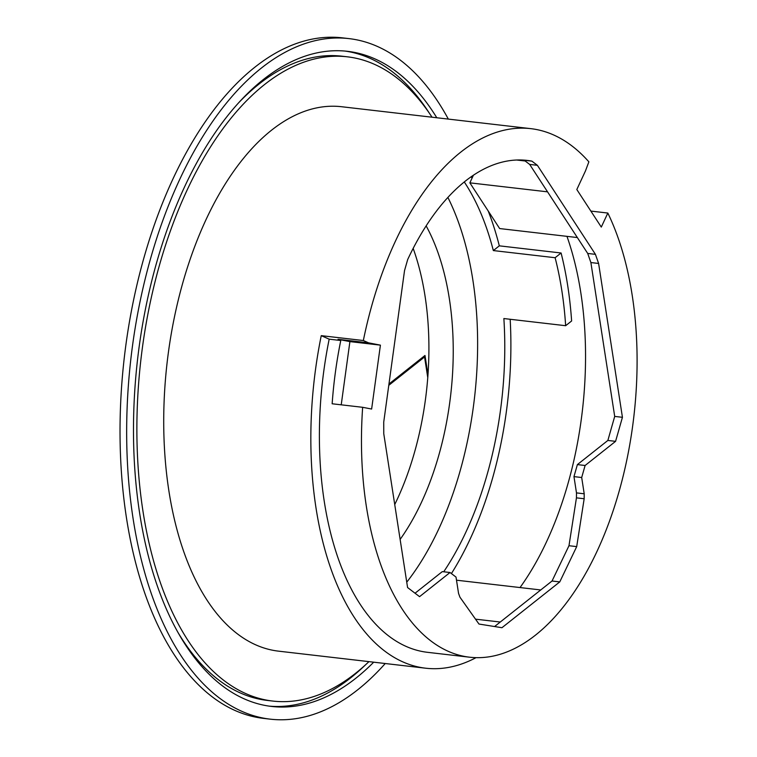 <?xml version="1.0" encoding="UTF-8"?>
<svg xmlns="http://www.w3.org/2000/svg" width="757" height="757" viewBox="0 0 757 757"><rect width="100%" height="100%" fill="white"/><g stroke="black" fill="none" stroke-linecap="round" stroke-linejoin="round"><path stroke-width="1.14" d="M368.952 661.627A324.27 170.249 -83.4 0 1 272.747 701.058A324.27 170.249 -83.4 0 1 142.988 511.325A324.27 170.249 96.6 0 1 347.397 56.822L341.994 56.198A324.27 170.249 96.6 0 0 238.786 102.64M272.747 701.058L267.344 700.433A324.27 170.249 -83.4 0 1 177.498 631.622M432.029 117.203A324.27 170.249 96.6 0 0 347.397 56.822M476.049 657.653A274.034 143.868 -83.4 0 1 425.652 668.204L278.529 651.152A274.034 143.868 -83.4 0 1 168.877 490.81A274.034 143.868 96.6 0 1 341.615 106.728L530.818 128.652A274.034 143.868 96.6 0 0 363.341 340.527L368.555 342.836L380.411 345.145L371.63 409.045L362.65 407.304A258.052 135.475 96.6 0 0 469.577 657.199A258.052 135.475 96.6 0 0 615.895 502.203A258.052 135.475 96.6 0 0 607.833 213.048L601.295 227.081L576.815 189.524L585.435 170.997L588.87 161.837A274.034 143.868 96.6 0 0 530.818 128.652M425.652 668.204A274.034 143.868 -83.4 0 1 315.991 507.862A274.034 143.868 -83.4 0 1 321.252 335.654L329.181 339.174A258.052 135.475 96.6 0 0 427.487 652.316L469.577 657.199M590.857 211.08L607.833 213.048M362.65 407.304L332.153 403.774A258.052 135.475 -83.4 0 1 340.773 340.508L329.181 339.174M341.227 404.825L349.904 341.606L380.411 345.145M349.904 341.606L338.048 339.306L368.555 342.836M321.252 335.654L363.341 340.527M340.773 340.508L338.048 339.306M584.167 498.749L576.702 546.611L559.764 581.906L501.948 627.714L478.973 624.042L459.934 597.178L458.543 593.356L456.017 577.08L450.027 572.51L419.558 596.658L407.578 587.536L383.761 433.685L383.733 422.075L404.531 270.59L407.682 259.547A242.06 127.081 -83.4 0 1 527.146 160.408A242.06 127.081 -83.4 0 1 531.887 161.137L537.394 165.31L595.428 254.343L598.607 263.455L622.434 417.306L615.583 441.34L585.104 465.489L581.688 477.516L584.205 493.791L584.167 498.749L576.446 497.851L576.484 492.892L584.205 493.791M494.576 626.541L552.042 581.007L568.98 545.721L576.702 546.611M568.98 545.721L576.446 497.851M576.484 492.892L573.967 476.617L581.688 477.516M573.967 476.617L577.383 464.599L585.104 465.489M577.383 464.599L607.862 440.451L615.583 441.34M607.862 440.451L614.703 416.416L622.434 417.306M614.703 416.416L590.886 262.556L598.607 263.455M590.886 262.556L587.706 253.444L595.428 254.343M587.706 253.444L529.673 164.42L537.394 165.31M529.673 164.42L524.166 160.238L531.887 161.137M524.166 160.238A242.06 127.081 96.6 0 0 523.267 160.077M415.044 593.223L442.306 571.62L450.027 572.51M552.042 581.007L559.764 581.906M540.744 589.958L456.499 580.193M500.263 622.027L475.519 619.16M577.354 237.556L499.658 228.557L469.86 182.844L473.409 175.236M566.965 236.354A251.201 131.879 -83.4 0 1 520.031 587.555M525.169 160.995L516.709 160.02M547.557 191.843L469.86 182.844M488.18 210.938A262.66 137.897 -83.4 0 1 499.308 245.836L493.337 250.567L555.118 257.721A251.192 131.879 -83.4 0 1 565.649 325.709L571.62 320.977A262.66 137.897 96.6 0 0 561.088 252.989L555.118 257.721M464.278 181.964A251.192 131.879 -83.4 0 1 493.337 250.567M471.185 176.75A262.66 137.897 -83.4 0 1 472.046 178.141M510.171 319.274A262.66 137.897 -83.4 0 1 451.418 573.569M565.649 325.709L503.869 318.546A251.192 131.879 -83.4 0 1 443.716 571.781M499.308 245.836L561.088 252.989M447.889 197.445A251.192 131.879 -83.4 0 1 406.746 582.18M400.122 539.41A205.525 107.901 96.6 0 0 449.374 298.911A205.525 107.901 96.6 0 0 426.144 225.889M413.161 248.4A205.525 107.901 -83.4 0 1 425.046 296.091A205.525 107.901 -83.4 0 1 427.979 374.743A205.525 107.901 -83.4 0 1 427.762 377.629A205.525 107.901 -83.4 0 1 394.728 504.559M269.18 706.13A329.759 173.126 96.6 0 0 351.002 677.6A329.759 173.126 -83.4 0 0 365.603 664.76M345.078 51.069A329.759 173.126 -83.4 0 1 429.484 113.389M436.789 117.751A329.759 173.126 -83.4 0 0 347.548 51.325A329.759 173.126 -83.4 0 0 263.266 79.599A329.759 173.126 96.6 0 0 133.535 437.943A329.759 173.126 96.6 0 0 271.64 706.451A329.759 173.126 96.6 0 0 355.922 678.168A329.759 173.126 -83.4 0 0 373.712 662.176M448.324 119.095A342.543 179.835 -83.4 0 0 349.024 38.616A342.543 179.835 -83.4 0 0 261.468 67.988A342.543 179.835 96.6 0 0 126.712 440.233A342.543 179.835 96.6 0 0 270.164 719.15A342.543 179.835 96.6 0 0 357.72 689.778A342.543 179.835 -83.4 0 0 385.237 663.52M349.024 38.616L342.391 37.85A342.543 179.835 -83.4 0 0 254.835 67.222A342.543 179.835 96.6 0 0 120.079 439.467A342.543 179.835 96.6 0 0 263.54 718.384L270.164 719.15M388.956 384.017L424.989 355.468L427.979 374.743M427.762 377.629L424.563 356.963L388.776 385.322M423.286 356.821L424.563 356.963"/></g></svg>
